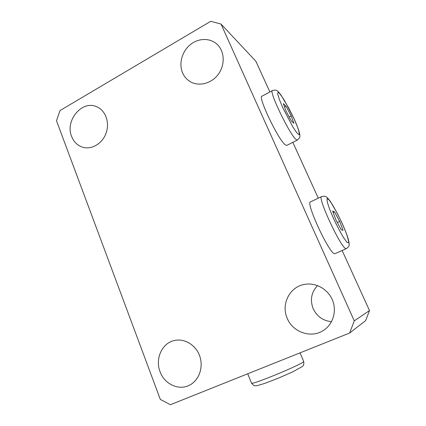<?xml version="1.0" encoding="UTF-8"?>
<svg xmlns="http://www.w3.org/2000/svg" width="426" height="426" viewBox="0 0 426 426"><rect width="100%" height="100%" fill="white"/><g stroke="black" fill="none" stroke-linecap="round" stroke-linejoin="round"><path stroke-width="0.64" d="M365.63 320.624L369.502 310.554L354.283 320.885L349.624 333.031L365.63 320.624M354.283 320.885L221.03 24.069L255.904 61.307L269.871 91.952M292.838 142.343L318.291 198.186M342.131 250.499L369.502 310.554M317.583 285.596C311.326 292.225 309.862 299.936 313.19 308.722C316.917 316.438 323.025 320.767 331.508 321.699M349.624 333.031L170.432 404.7L160.325 399.428L56.498 120.744L60.039 110.542L210.748 21.3L221.03 24.069M182.562 72.83C178.654 63.735 181.966 51.519 190.188 44.746C198.367 37.919 210.252 37.69 217.281 44.469C224.917 51.674 225.178 65.684 217.782 74.96C210.487 84.321 197.318 86.883 188.958 80.849C186.125 78.81 183.989 76.137 182.562 72.83M287.23 318.313C280.766 304.185 289.85 286.496 304.846 284.339C316.081 282.363 328.339 289.387 332.658 300.602C337.067 311.779 332.626 325.16 322.631 330.917C310.362 338.478 292.598 331.897 287.23 318.313M71.632 136.464C64.731 120.425 82.378 99.54 97.021 106.905C105.696 110.669 109.924 122.805 106.047 133.263C102.283 143.759 91.372 150.069 82.436 147.156C77.367 145.426 73.762 141.863 71.632 136.464M160.075 371.712C155.085 359.224 161.555 343.958 173.275 340.795C183.452 337.685 195.465 344.341 199.592 355.71C203.83 367.031 199.107 380.562 189.32 385.274C178.622 390.834 164.399 384.034 160.075 371.712M334.559 211.898L339.682 221.419L343.021 230.312L341.231 229.763L335.965 219.997L332.631 211.024L334.559 211.898L333.191 212.526M339.682 221.419L337.312 222.5M335.081 253.614L334.745 253.672C329.74 254.913 304.963 201.498 310.613 201.817L321.587 196.62M286.022 106.223L291.203 115.952L293.855 123.279L291.288 120.909L285.952 110.93L283.338 103.577L286.022 106.223L284.557 106.995M291.203 115.952L289.195 116.996M286.916 145.346L285.548 144.989C278.929 141.171 257.038 95.515 262.091 96.138L272.379 90.6M247.724 373.788L251.462 383.017C249.434 386.265 305.474 363.043 303.674 361.376L303.642 361.296M341.577 222.143L345.545 231.409C347.605 236.941 348.654 240.733 348.686 242.777L347.121 242.474L343.617 237.729C340.491 232.511 337.232 226.334 333.851 219.193L329.697 209.384L327.269 202.057L327.014 198.649L328.877 199.65L332.418 204.677C335.395 209.73 338.446 215.551 341.577 222.143M346.093 248.656C341.673 249.636 316.603 195.971 321.694 196.572C324.33 196.056 325.901 196.205 326.401 197.025C326.694 196.892 327.999 198.33 330.31 201.338L337.195 213.133L341.62 222.175C344.868 229.3 347.563 236.462 348.319 239.274C349.128 242.863 349.389 244.726 349.091 244.854C349.4 245.743 348.484 247.005 346.349 248.635L346.093 248.656M346.397 248.614L335.028 253.635M293.892 118.513L297.396 126.751C299.02 131.293 299.579 133.961 299.068 134.749L296.768 132.731L292.747 126.735L282.97 108.076L279.334 99.434L277.64 93.784L278.173 92.197C279.6 93.278 281.788 96.196 284.728 100.951L293.892 118.513M296.198 139.584C290.053 135.489 267.986 89.598 272.571 90.498C275.164 89.918 276.682 90.03 277.124 90.823C277.385 90.669 278.695 92.112 281.053 95.147L288.972 108.508L293.961 118.604C299.963 131.623 300.149 136.144 299.824 136.373C300.16 137.135 299.318 138.37 297.305 140.079L296.198 139.584M297.449 140.005L286.751 145.426M251.505 383.118C253.316 385.253 254.514 386.137 255.094 385.775L257.187 385.647L264.7 383.421L278.008 378.315L292.422 372.005L302.375 366.504C303.008 365.551 304.233 365.694 303.674 361.376L300.048 352.861"/></g></svg>
